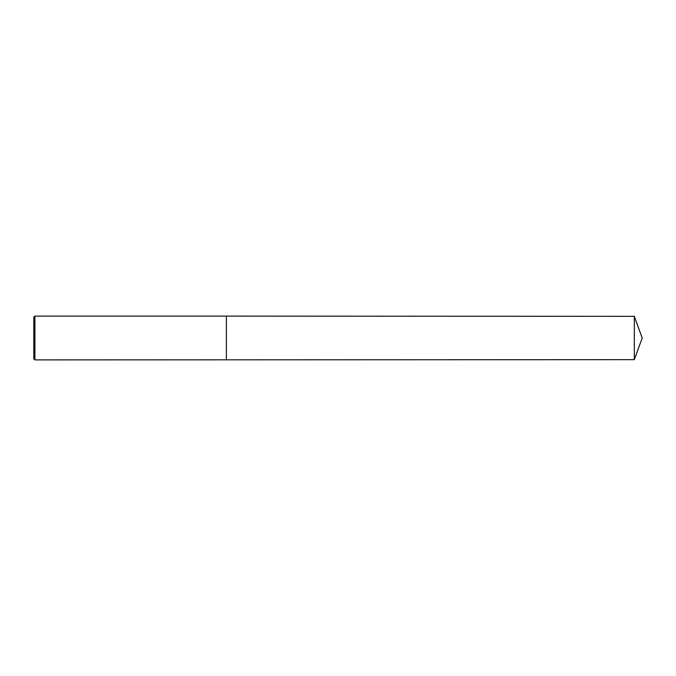<?xml version="1.0" encoding="UTF-8"?>
<svg xmlns="http://www.w3.org/2000/svg" width="676" height="676" viewBox="0 0 676 676"><rect width="100%" height="100%" fill="white"/><g stroke="black" fill="none" stroke-linecap="round" stroke-linejoin="round"><path stroke-width="1.01" d="M34.89 338L34.89 359.885L33.8 358.787L33.8 317.213L34.89 316.115L34.89 338M226.384 359.885L226.384 316.115L634.316 316.334L634.316 359.666L34.89 359.885M226.384 316.115L34.89 316.115M634.316 359.666L642.2 338L634.316 316.334"/></g></svg>
